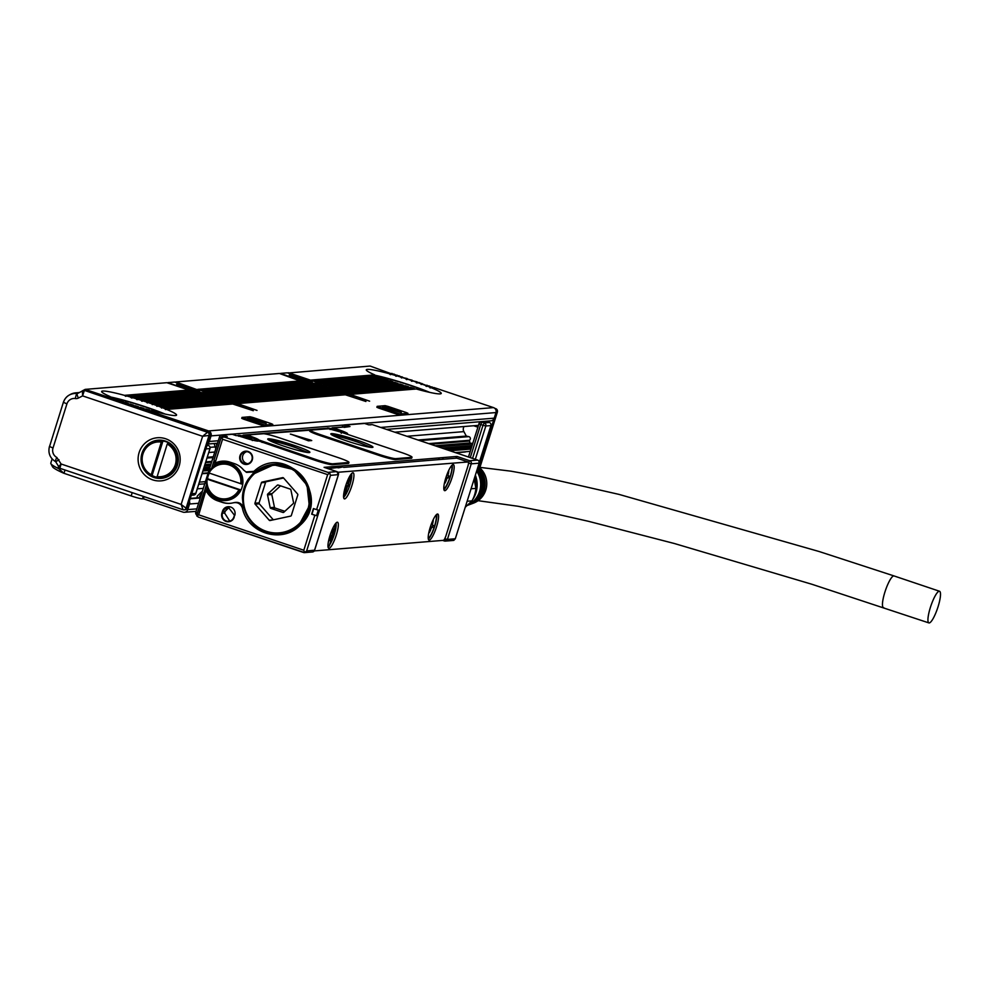 <?xml version="1.0" encoding="UTF-8"?>
<svg xmlns="http://www.w3.org/2000/svg" width="989" height="989" viewBox="0 0 989 989"><rect width="100%" height="100%" fill="white"/><g stroke="black" fill="none" stroke-linecap="round" stroke-linejoin="round"><path stroke-width="1.48" d="M467.129 501.262L471.976 500.867L465.238 507.258M474.151 478.973L475.907 488.393L471.061 488.789M471.976 500.867A30.943 30.115 -94.7 0 0 475.907 488.393M475.66 486.848A24.564 23.897 -94.7 0 0 475.313 480.258A24.564 23.897 -94.7 0 0 474.633 477.452M472.594 499.742A26.035 25.331 -94.7 0 0 476.723 479.986A26.035 25.331 -94.7 0 0 475.363 475.153M466.919 505.7A26.035 25.331 -94.7 0 0 471.036 501.794M467.204 505.478L468.143 505.132A22.475 21.869 -94.7 0 0 477.18 469.392M468.662 504.934A22.166 21.573 -94.7 0 0 477.39 468.724M469.169 504.749L470.393 504.291A21.795 21.214 -94.7 0 0 477.625 467.982M470.912 504.093A21.486 20.917 -94.7 0 0 477.798 467.426M471.419 503.908L473.471 503.141A20.88 20.312 -94.7 0 0 478.095 466.462M467.352 505.367A23.143 22.524 -94.7 0 0 480.271 479.999A23.143 22.524 -94.7 0 0 476.636 471.085M467.216 505.478A22.846 22.228 -94.7 0 0 481.111 479.962A22.846 22.228 -94.7 0 0 476.896 470.282M455.892 458.204L456.967 456.448L324.169 467.352M338.028 467.846L339.066 467.29M438.263 459.65L438.968 459.588M939.229 591.224A16.702 3.548 -71.4 0 1 939.55 591.261A16.702 3.548 -71.4 0 1 937.819 607.493A16.702 3.548 -71.4 0 1 929.215 622.946A16.702 3.548 -71.4 0 1 928.894 622.909A16.702 3.548 -71.4 0 1 930.624 606.677A16.702 3.548 -71.4 0 1 939.229 591.224M304.352 552.641L312.45 551.986A2.46 2.386 -94.7 0 0 314.527 550.304L338.362 474.708L336.866 471.617L324.132 467.327M248.165 437.67L248.894 436.73A13.265 1.174 -162.5 0 1 250.526 437.286L247.707 435.877M348.956 462.345L348.66 463.272A14.736 1.31 -162.5 0 1 348.252 463.445L332.477 464.731A14.736 1.31 -162.5 0 1 315.454 460.417L315.751 459.477A14.736 1.31 17.5 0 0 332.774 463.804L348.548 462.506A14.736 1.31 17.5 0 0 348.956 462.345A14.736 1.31 17.5 0 0 338.275 457.635L280.048 438.028A14.736 1.31 17.5 0 0 263.025 433.714L248.004 434.937L250.823 436.359A13.265 1.174 17.5 0 1 258.797 439.957L315.751 459.477M250.823 436.359L250.526 437.286A13.265 1.174 -162.5 0 1 258.5 440.896L315.454 460.417M291.162 434.233L308.444 440.822L311.733 440.55L310.719 440.13L290.358 434.097M412.017 457.178L411.721 458.117A14.736 1.31 -162.5 0 1 411.313 458.278L395.551 459.564A14.736 1.31 -162.5 0 1 378.527 455.249L378.824 454.31A14.736 1.31 17.5 0 0 395.847 458.636L411.609 457.338A14.736 1.31 17.5 0 0 412.017 457.178A14.736 1.31 17.5 0 0 401.349 452.468L343.121 432.861A14.736 1.31 17.5 0 0 326.086 428.546L310.323 429.832A14.736 1.31 17.5 0 0 309.916 430.005A14.736 1.31 17.5 0 0 320.597 434.703L378.824 454.31M309.916 430.005L309.619 430.932A14.736 1.31 -162.5 0 0 320.3 435.642L378.527 455.249M468.502 462.827L469.713 460.726L456.967 456.448M442.664 540.414L444.358 540.983A2.46 2.46 0 0 0 445.347 541.094L444.358 540.983L444.407 539.326M282.31 533.059A34.875 33.935 -94.7 0 0 283.892 533.17M278.243 464.224A34.875 33.935 -94.7 0 0 276.71 464.595M342.553 467.018L338.733 467.797M456.93 458.191A4.908 1.038 108.6 0 0 456.844 458.142A4.908 1.038 108.6 0 0 456.757 458.13L343.665 467.389M221.388 437.447L227.235 436.594L223.848 436.878L329.696 472.977L330.474 475.363L306.639 550.947L304.587 552.604L303.808 550.23L314.836 515.232L311.646 514.156L313.414 508.556L316.604 509.632L327.631 474.633L329.696 472.977M223.848 436.878L221.635 437.051L220.844 438.436L221.635 437.051L223.848 436.878M220.93 437.966L214.044 459.798L215.256 462.419L222.55 439.252L221.635 437.051M477.835 460.157L372.358 424.64L477.588 460.083L478.911 460.763L477.588 460.083L469.713 460.726A2.46 2.386 -94.7 0 1 471.246 463.829L468.502 463.136M453.803 540.39L452.294 540.34L453.803 540.39L455.299 538.77L479.133 463.186L478.911 460.763M371.79 424.565L368.699 424.825L371.085 424.813M368.378 424.726L364.681 423.477M344.345 426.815L345.445 425.01A2.46 2.386 -94.7 0 0 342.429 426.58L342.243 426.988M344.147 427.396L349.995 426.543L345.445 425.01L364.582 423.44A2.46 2.386 -94.7 0 0 363.655 423.329L344.506 424.899A2.46 2.46 0 0 0 342.367 426.605L342.911 426.939M330.042 429.51L332.23 427.804L349.995 426.543L333.318 427.916L330.091 429.498M332.292 427.804L333.318 427.916L331.772 428.732M328.385 428.781L327.161 428.385M241.118 436.779L244.345 435.197L243.257 435.086L241.069 436.792M242.8 436.013L244.345 435.197L328.311 428.769M238.238 435.667L242.812 437.225A13.265 1.174 -162.5 0 0 246.718 438.473A13.265 1.174 -162.5 0 0 258.5 440.896L258.797 439.957M242.812 437.225L237.323 435.58M236.05 435.556L232.341 434.307M221.474 437.15L222.686 435.061L232.254 434.282A2.46 2.386 -94.7 0 0 231.315 434.171L221.746 434.95A2.46 2.386 -94.7 0 0 219.669 436.631L221.239 437.398M222.698 436.779L227.235 436.594L222.686 435.061A2.46 2.386 -94.7 0 0 221.746 434.95A2.46 2.46 0 0 0 219.607 436.656L195.773 512.253L219.645 436.718M311.72 440.55L291.149 434.27M444.407 540.983L447.411 539.413L471.246 463.829L479.133 463.186M303.808 550.23L198.727 514.836L196.762 515.937L203.672 492.72L197.009 514.033M304.587 552.604L198.295 517.049L303.784 552.579M198.554 517.123L196.762 515.937M195.81 512.314A2.46 2.386 -94.7 0 0 196.687 514.948A2.46 2.46 0 0 1 195.773 512.253L197.293 512.945M300.1 524.479A34.875 33.935 -94.7 0 0 287.206 465.93A34.875 33.935 -94.7 0 0 273.916 464.298A34.875 33.935 -94.7 0 0 253.431 473.632A34.875 33.935 -94.7 0 0 266.313 532.181A34.875 33.935 -94.7 0 0 279.603 533.813A34.875 33.935 -94.7 0 0 300.1 524.479M338.263 467.463L328.101 468.662M314.279 550.922L443.406 540.353A4.908 1.038 -71.4 0 0 446.002 535.593L467.785 466.536A4.908 1.038 -71.4 0 0 468.217 461.974A4.908 1.038 -71.4 0 0 468.131 461.962L337.879 472.272M215.256 462.419A2.46 2.386 -94.7 0 0 216.826 462.382A20.386 19.842 -94.7 0 1 229.93 462.123L234.48 463.656A20.386 19.842 -94.7 0 1 243.578 469.998L246.595 472.371L254.803 471.889A35.147 34.195 -94.7 0 0 253.073 473.447L248.301 479.183A35.147 34.195 -94.7 0 0 242.404 497.912L243.492 507.765L242.367 508C247.695 533.677 282.397 544.049 300.137 525.246C333.244 496.33 286.093 441.292 253.926 471.357L245.804 471.901M242.367 508C240.686 503.722 237.644 501.979 233.231 502.808L234.245 502.61M205.353 491.558L206.478 491.632A2.46 2.386 85.3 0 1 207.739 492.621L207.282 492.658A20.386 19.842 -94.7 0 0 217.728 500.854L222.278 502.387A20.386 19.842 -94.7 0 0 233.231 502.808M207.282 492.658A2.46 2.386 -94.7 0 0 206.021 491.669L203.573 493.19M229.732 521.092L224.627 513.068L221.919 513.106L222.5 511.239A6.626 6.453 -94.7 0 1 231.599 507.431A6.626 6.453 -94.7 0 1 234.789 515.368L233.849 517.074L234.442 515.207L228.249 507.172L223.959 509.607A6.144 5.971 -94.7 0 0 223.069 511.375L222.476 513.242A6.144 5.971 -94.7 0 0 233.157 518.557A6.144 5.971 -94.7 0 0 233.849 517.074M221.919 513.106A6.626 6.453 -94.7 0 0 233.441 518.842A6.626 6.453 -94.7 0 0 234.195 517.235M249.698 452.257A6.626 6.453 -94.7 0 0 240.006 455.706A6.626 6.453 -94.7 0 0 251.972 460.676A6.626 6.453 -94.7 0 0 249.698 452.257M311.646 514.156L316.542 515.665L318.31 510.064L316.604 509.632M316.542 515.665L314.836 515.232M293.869 445.273A22.104 1.966 17.5 0 0 267.722 439.042A22.104 1.966 17.5 0 0 283.732 446.101A22.104 1.966 17.5 0 0 309.878 452.332A22.104 1.966 17.5 0 0 293.869 445.273M207.245 487.478L206.466 489.963M214.749 463.668L213.921 466.301M356.942 440.117A22.104 1.966 17.5 0 0 330.796 433.874A22.104 1.966 17.5 0 0 346.805 440.946A22.104 1.966 17.5 0 0 372.952 447.176A22.104 1.966 17.5 0 0 356.942 440.117M205.588 491.521L198.727 514.836M254.803 471.889L253.926 471.357M443.851 489.209A13.747 2.918 108.6 0 0 444.593 490.655A13.747 2.918 108.6 0 0 450.799 481.173A13.747 2.918 108.6 0 0 454.112 466.029A13.747 2.918 108.6 0 0 453.37 464.583A13.747 2.918 108.6 0 0 447.164 474.065A13.747 2.918 108.6 0 0 443.851 489.209M343.616 497.418A13.747 2.918 108.6 0 0 344.357 498.864A13.747 2.918 108.6 0 0 350.563 489.382A13.747 2.918 108.6 0 0 353.877 474.238A13.747 2.918 108.6 0 0 353.135 472.791A13.747 2.918 108.6 0 0 346.929 482.273A13.747 2.918 108.6 0 0 343.616 497.418M435.494 515.739A13.747 2.918 108.6 0 0 429.461 529.98A13.747 2.918 108.6 0 0 428.991 540.118A13.747 2.918 108.6 0 0 431.278 538.424A13.747 2.918 108.6 0 0 437.311 524.17A13.747 2.918 108.6 0 0 437.781 514.045A13.747 2.918 108.6 0 0 435.494 515.739M335.259 523.947A13.747 2.918 108.6 0 0 329.226 538.189A13.747 2.918 108.6 0 0 328.768 548.314A13.747 2.918 108.6 0 0 331.055 546.62A13.747 2.918 108.6 0 0 337.076 532.379A13.747 2.918 108.6 0 0 337.546 522.254A13.747 2.918 108.6 0 0 335.259 523.947M216.406 462.506A2.46 2.386 -94.7 0 0 217.283 462.345L216.826 462.382M311.992 514.132L313.711 508.655M222.389 461.158A20.386 19.842 -94.7 0 0 217.283 462.345M234.183 502.635C238.609 501.683 241.712 503.389 243.492 507.765M207.739 492.621A20.386 19.842 -94.7 0 0 218.173 500.817L222.723 502.35A20.386 19.842 -94.7 0 0 230.264 503.314M244.419 463.606A6.144 5.971 -94.7 0 0 249.549 452.665A6.144 5.971 -94.7 0 0 240.327 457.042A6.144 5.971 -94.7 0 0 244.419 463.606M216.566 443.307A4.908 4.784 -94.7 0 0 216.764 445.668M214.143 443.505L215.775 448.783M308.135 452.554L293.424 446.669A22.104 1.966 17.5 0 0 269.033 440.229M208.234 489.827A2.46 2.386 -94.7 0 0 208.049 489.839L206.961 490.111A2.46 2.386 85.3 0 1 208.271 491.199A19.162 18.643 -94.7 0 0 242.8 483.72A19.162 18.643 -94.7 0 0 216.9 463.829A2.46 2.386 85.3 0 1 215.219 463.903L215.664 462.518M220.596 499.494A19.162 18.643 -94.7 0 0 226.852 500.434M223.737 462.308A19.162 18.643 -94.7 0 0 218.928 463.668A2.46 2.386 -94.7 0 1 218.186 463.853L216.158 464.014M214.242 460.763L215.219 463.903M204.513 491.632L206.961 490.111L206.478 491.632M371.209 447.387L356.497 441.514A22.104 1.966 17.5 0 0 332.094 435.061M196.786 497.875L197.404 495.922L202.448 491.076M199.37 497.665L199.679 496.688A4.908 4.784 85.3 0 1 201.459 494.203M452.22 465.003A13.747 2.918 -71.4 0 1 452.282 465.423A13.747 2.918 -71.4 0 1 449.76 478.416A13.747 2.918 -71.4 0 1 443.925 489.617M351.985 473.212L343.69 497.826M428.336 539.079A13.747 2.918 108.6 0 0 429.461 537.806A13.747 2.918 108.6 0 0 434.876 525.728A13.747 2.918 108.6 0 0 436.619 514.465M328.101 547.288L329.226 546.015L336.384 522.674M224.627 513.068L225.208 511.202L222.5 511.239M229.337 507.184L225.208 511.202M246.842 451.664A6.144 5.971 -94.7 0 0 247.831 463.705M306.578 452.356A19.644 1.743 17.5 0 0 292.868 446.719A19.644 1.743 17.5 0 0 270.417 440.958M369.651 447.189A19.644 1.743 17.5 0 0 355.929 441.551A19.644 1.743 17.5 0 0 333.478 435.79M209.445 472.68L208.234 475.622A18.42 17.926 -94.7 0 0 207.542 478.75L206.417 478.837A18.42 17.926 -94.7 0 0 225.665 499.816L227.47 499.668A18.42 17.926 -94.7 0 0 234.22 497.702M231.451 463.804A18.42 17.926 -94.7 0 0 224.466 462.951L222.661 463.099A18.42 17.926 -94.7 0 0 208.32 472.767L241.922 484.091A18.42 17.926 -94.7 0 0 222.661 463.099M443.826 488.962A12.77 2.707 108.6 0 0 451.565 470.974A12.77 2.707 108.6 0 0 451.738 465.473M343.591 497.17A12.77 2.707 108.6 0 0 351.33 479.183A12.77 2.707 108.6 0 0 351.503 473.682M428.237 538.424A12.77 2.707 108.6 0 0 435.976 520.437A12.77 2.707 108.6 0 0 436.137 514.935M328.002 546.62A12.77 2.707 108.6 0 0 335.741 528.645A12.77 2.707 108.6 0 0 335.914 523.132M242.775 484.017L241.922 484.091M240.97 490.074L240.018 490.148A18.42 17.926 -94.7 0 1 225.665 499.816M448.017 473.583L448.19 476.006L448.919 475.956L445.952 480.122M445.779 478.033L445.025 483.089L446.36 480.258M448.413 473.719L448.845 470.962L446.398 476.154M347.782 481.791L347.967 484.214L348.684 484.165L348.103 486.032L345.73 488.331M345.89 486.217L344.79 491.298L346.125 488.467M348.177 481.927L348.61 479.171L346.162 484.363M432.428 523.045L432.601 525.456L433.33 525.406L430.363 529.585M430.536 527.471L429.424 532.552L430.759 529.708M432.823 523.181L433.256 520.412L430.796 525.616M332.193 531.254L332.366 533.664L333.095 533.615L330.128 537.781M329.992 535.568L329.201 540.76L330.524 537.917M332.588 531.39L333.021 528.621L330.573 533.825M333.244 429.894L336.928 430.92M339.808 431.785L336.952 430.833M244.332 437.163L240.933 435.741L246.038 437.039L247.93 438.288M244.295 437.175L247.979 438.115M240.995 490.012L207.542 478.75M209.025 473.101A17.431 16.974 85.3 0 1 240.772 483.794M238.868 489.864A17.431 16.974 85.3 0 1 207.109 479.171L240.018 490.148M207.109 479.171L206.417 478.837M448.326 477.823L446.088 477.069M348.103 486.032L345.853 485.278M432.737 527.273L430.499 526.519M332.502 535.482L330.264 534.728M246.038 437.039L245.791 437.818M280.604 533.232A34.38 33.465 -94.7 0 0 280.752 533.219A34.38 33.465 -94.7 0 0 293.461 529.486M288.293 466.314A34.38 33.465 -94.7 0 0 275.14 464.694A34.38 33.465 -94.7 0 0 274.991 464.706M297.355 526.865A34.38 33.465 85.3 0 1 280.468 533.244A34.38 33.465 85.3 0 1 280.023 533.281M274.41 464.756L292.571 468.267M273.817 464.793A34.38 33.465 85.3 0 1 273.953 464.781A34.38 33.465 85.3 0 1 307.307 485.142A34.38 33.465 85.3 0 1 299.766 524.121A34.38 33.465 85.3 0 1 279.566 533.318A34.38 33.465 85.3 0 1 279.43 533.331M299.494 524.145A34.38 33.465 85.3 0 1 279.281 533.343A34.38 33.465 85.3 0 1 245.94 512.982A34.38 33.465 85.3 0 1 253.468 474.003L273.681 464.805L293.486 469.54L307.023 485.166L309.31 505.923L299.494 524.145M299.049 523.799A33.886 32.983 85.3 0 1 252.418 522.266A33.886 32.983 85.3 0 1 253.691 474.374A33.886 32.983 85.3 0 1 300.322 475.894A33.886 32.983 85.3 0 1 299.049 523.799M262.11 482.063A0.977 0.952 85.3 0 0 261.405 482.719L254.939 503.191A0.977 0.952 85.3 0 0 255.15 504.155L269.206 520.214A0.977 0.952 85.3 0 0 270.108 520.523L290.63 516.11A0.977 0.952 85.3 0 0 291.335 515.454L297.788 494.982A0.977 0.952 85.3 0 0 297.59 494.018L283.534 477.959A0.977 0.952 85.3 0 0 282.619 477.65L262.11 482.063L266.276 481.73A0.977 0.952 85.3 0 0 265.571 482.385L259.106 502.857A0.977 0.952 85.3 0 0 259.316 503.821L273.335 519.831M283.571 478.008L266.276 481.73M293.251 503.549A0.977 0.952 -94.7 0 0 293.548 502.61L290.89 489.852A0.977 0.952 -94.7 0 0 290.259 489.11L278.169 485.043A0.977 0.952 -94.7 0 0 277.241 485.253L267.809 493.944A0.977 0.952 -94.7 0 0 267.525 494.883L270.17 507.641A0.977 0.952 -94.7 0 0 270.813 508.371L282.903 512.438A0.977 0.952 -94.7 0 0 283.831 512.24L293.251 503.549M270.813 508.371L275.09 508.025L284.844 511.313M275.09 508.025A0.977 0.952 85.3 0 1 274.46 507.295L271.802 494.525A0.977 0.952 85.3 0 1 272.099 493.598L280.505 485.834M208.568 430.932L493.499 407.604L433.911 387.54L431.303 387.75A39.3 3.499 -162.5 0 1 441.242 393.437A39.3 3.499 -162.5 0 1 416.258 388.986L350.18 394.388L369.626 401.175L349.055 394.487L346.459 394.698L365.918 401.485L345.334 394.784L237.558 403.611L257.016 410.398L236.433 403.71L233.837 403.92L253.295 410.707L232.712 404.007L166.647 409.421A39.3 3.499 -162.5 0 1 176.574 415.108A39.3 3.499 -162.5 0 1 151.589 410.645L148.98 410.868L208.568 430.932A3.931 3.82 85.3 0 1 211.04 435.889L209.272 441.49L218.322 440.748M407.592 414.168L407.925 413.291L406.145 412.512L387.948 406.38L385.117 405.663L377.168 406.343L399.976 413.971L407.864 413.328M377.205 406.405L376.871 407.27L378.651 408.061L396.849 414.181L399.68 414.898L407.567 414.255M272.445 425.233L272.779 424.368L270.998 423.576L252.813 417.445L249.97 416.728L242.021 417.407L264.829 425.035L272.717 424.392M242.058 417.469L241.724 418.335L243.504 419.126L261.702 425.245L264.533 425.962L272.42 425.319M493.499 407.604A3.931 3.82 85.3 0 1 495.971 412.561L494.203 418.162A3.931 3.82 85.3 0 1 490.878 420.844L386.489 429.399M392.423 374.176L370.121 366.054L287.923 373.026M397.43 375.857L393.882 374.052L391.273 374.262A39.3 3.499 -162.5 0 1 394.92 375.301L396.107 376.302L396.96 375.894A39.3 3.499 -162.5 0 1 400.458 376.945L401.596 377.959L402.412 377.551A39.3 3.499 -162.5 0 1 405.787 378.602L406.207 379.405L407.678 379.207A39.3 3.499 -162.5 0 1 410.942 380.271L411.993 381.297L412.772 380.889A39.3 3.499 -162.5 0 1 415.924 381.964L416.307 382.768L417.482 382.669L417.086 381.865L412.772 380.889M402.436 377.538L398.888 375.733L396.96 375.894M406.887 379.615L406.207 379.405L407.468 379.294L407.072 378.503L402.412 377.551M411.993 381.297L411.35 381.074L412.475 380.988L412.079 380.184L407.678 379.207M427.458 385.97L418.903 382.483L416.925 382.978M432.453 387.651L428.905 385.846L426.271 386.402L425.357 385.376A39.3 3.499 -162.5 0 0 422.427 384.288L421.091 384.461L420.733 383.658A39.3 3.499 -162.5 0 0 417.692 382.582M479.999 421.747L479.69 422.6M431.303 387.75L430.067 387.923L429.758 387.107A39.3 3.499 -162.5 0 0 426.976 386.007M414.638 389.184L414.156 388.393A39.3 3.499 -162.5 0 1 410.571 387.354L345.173 392.707L348.721 394.512M409.013 387.552L408.556 386.748A39.3 3.499 -162.5 0 1 405.107 385.698L340.167 391.026L343.715 392.831M403.599 385.895L403.166 385.104A39.3 3.499 -162.5 0 1 399.84 384.041L335.172 389.332L338.72 391.137M398.382 384.227L397.974 383.435A39.3 3.499 -162.5 0 1 394.747 382.36L330.165 387.651L333.713 389.456M379.269 377.415L378.948 376.611A39.3 3.499 -162.5 0 1 376.228 375.499A39.3 3.499 -162.5 0 1 411.3 385.549A39.3 3.499 -162.5 0 1 429.782 392.398M328.707 387.775L324.615 386.254M323.7 386.081L319.608 384.573M318.705 384.4L316.381 383.485M317.568 384.486L317.209 383.757L311.275 382.99M316.443 384.585L322.216 385.45L315.887 384.869M322.575 386.18L322.216 385.45M321.45 386.266L327.223 387.132L320.893 386.551M327.582 387.861L327.223 387.132M326.444 387.96L332.217 388.813L325.9 388.244M332.588 389.542L332.217 388.813M331.451 389.641L337.224 390.494L330.907 389.926M337.595 391.236L337.224 390.494M336.458 391.323L342.231 392.188L335.901 391.607M342.59 392.917L342.231 392.188M341.465 393.004L347.238 393.869L340.908 393.301M347.596 394.599L347.238 393.869M311.436 382.904L317.209 383.757M340.006 393.127L339.635 392.398M334.999 391.446L334.641 390.717M329.992 389.765L329.634 389.023M324.985 388.071L324.627 387.342M319.991 386.39L319.62 385.661M314.984 384.709L314.626 383.967M345.013 394.809L344.642 394.079M207.529 393.498L315.318 384.672L318.495 385.747L210.719 394.574L206.985 393.783M318.866 386.476L318.495 385.747M212.536 395.192L320.312 386.365L323.502 387.428L215.726 396.255L211.992 395.476M323.86 388.17L323.502 387.428M217.543 396.873L325.319 388.047L328.509 389.122L220.732 397.949L216.999 397.158M328.867 389.851L328.509 389.122M222.55 398.555L330.326 389.728L333.503 390.803L225.727 399.63L221.993 398.839M333.874 391.533L333.503 390.803M227.557 400.248L335.333 391.421L338.51 392.485L230.734 401.311L227 400.533M338.881 393.226L338.51 392.485M232.551 401.93L340.327 393.103L343.517 394.178L235.741 403.005L232.007 402.214M343.875 394.908L343.517 394.178M203.895 392.274L204.29 392.25A7.368 0.655 -162.5 0 0 204.488 392.163A7.368 0.655 -162.5 0 0 203.944 391.706L308.902 383.102A7.368 0.655 -162.5 0 0 311.275 383.485L313.488 384.066L203.759 392.707M313.859 384.795L313.488 384.066M231.092 402.041L230.734 401.311M226.098 400.36L225.727 399.63M221.091 398.678L220.732 397.949M216.084 396.997L215.726 396.255M211.077 395.303L210.719 394.574M206.083 393.622L205.712 392.893M236.099 403.735L235.741 403.005M204.958 393.709L204.587 392.979L197.652 392.608M203.821 393.807L209.594 394.673L203.264 394.092M209.952 395.402L209.594 394.673M208.827 395.489L214.601 396.354L208.271 395.773M214.959 397.084L214.601 396.354M213.822 397.182L219.595 398.035L213.278 397.467M219.966 398.765L219.595 398.035M218.829 398.864L224.602 399.717L218.285 399.148M224.973 400.458L224.602 399.717M223.835 400.545L229.609 401.41L223.279 400.829M229.967 402.14L229.609 401.41M228.842 402.226L234.616 403.092L228.286 402.523M234.974 403.821L234.616 403.092M198.814 392.126L204.587 392.979M227.383 402.35L227.013 401.621M222.377 400.669L222.018 399.939M217.37 398.975L217.011 398.246M212.375 397.294L212.005 396.564M207.369 395.612L206.998 394.883M202.362 393.931L202.003 393.189M232.39 404.031L232.019 403.302M110.348 397.343L110.063 396.527A39.3 3.499 -162.5 0 1 101.632 391.483A39.3 3.499 -162.5 0 1 124.478 395.353L125.739 396.354L126.617 395.934A39.3 3.499 -162.5 0 1 130.264 396.972L131.45 397.974L196.279 392.324A7.368 0.655 -162.5 0 0 198.653 392.707L200.878 393.288L135.79 398.616L136.939 399.63L202.696 393.894L205.873 394.97L141.13 400.273L141.551 401.077L143.022 400.879A39.3 3.499 -162.5 0 1 146.285 401.942L147.336 402.968L148.115 402.56A39.3 3.499 -162.5 0 1 151.268 403.636L152.875 404.34M206.244 395.699L205.873 394.97M143.022 400.879L207.69 395.588L210.88 396.651L146.285 401.942M211.238 397.393L210.88 396.651M148.115 402.56L212.697 397.269L215.886 398.344L151.268 403.636M216.245 399.074L215.886 398.344M153.035 404.254L217.704 398.95L220.893 400.026L156.064 405.329A39.3 3.499 -162.5 0 0 153.035 404.254L152.269 404.649M221.252 400.755L220.893 400.026M157.77 405.96L222.71 400.644L225.888 401.707L160.688 407.048A39.3 3.499 -162.5 0 0 157.77 405.96L157.028 406.355L156.064 405.329M226.258 402.449L225.888 401.707M162.32 407.678L227.717 402.325L230.894 403.401L165.101 408.778A39.3 3.499 -162.5 0 0 162.32 407.678L161.603 408.074L160.688 407.048M231.265 404.13L230.894 403.401M201.237 394.018L200.878 393.288M166.647 409.421L165.41 409.594L165.101 408.778M149.982 410.855L149.5 410.064A39.3 3.499 -162.5 0 1 145.902 409.026L143.974 409.174L148.029 411.325L148.98 410.868M144.357 409.223L143.9 408.42A39.3 3.499 -162.5 0 1 140.45 407.369L138.979 407.493L143.022 409.631L143.974 409.174M138.942 407.567L138.509 406.776A39.3 3.499 -162.5 0 1 135.184 405.713L133.972 405.811L138.015 407.95L138.979 407.493M134.38 406.12L133.317 405.107A39.3 3.499 -162.5 0 1 130.091 404.031L128.966 404.13L133.008 406.269L133.972 405.811M111.609 397.195A39.3 3.499 -162.5 0 1 146.644 407.221A39.3 3.499 -162.5 0 1 165.114 414.057M207.529 443.69A3.931 3.82 -94.7 0 0 209.272 441.49M127.544 404.316L128.681 404.217L127.148 403.512L128.014 404.588L128.966 404.13M127.148 403.512L123.007 402.894L123.798 402.523L123.427 401.719A39.3 3.499 -162.5 0 1 120.435 400.632L118.964 400.755L122.537 402.634M119.1 400.817L118.754 400.013L117.135 400.137L118 401.213L118.964 400.755M117.135 400.137L113.784 399.16M114.6 399.086L114.279 398.283L112.14 398.456L112.536 399.259M112.14 398.456L108.79 397.467M110.063 396.527L107.133 396.774L107.529 397.578M107.133 396.774L85.19 389.382L82.248 390.915A1.471 1.434 -94.7 0 0 81.827 391.236M310.781 380.864L310.41 380.122L374.72 374.856A39.3 3.499 -162.5 0 1 366.289 369.812A39.3 3.499 -162.5 0 1 389.134 373.681L390.395 374.683L391.273 374.262M392.064 373.446L389.134 373.681M310.41 380.122L288.467 372.742M391.088 374.361L390.395 374.683M397.071 375.128L394.92 375.301M396.774 375.981L396.107 376.302M402.066 376.809L400.458 376.945M402.239 377.637L401.596 377.959M407.072 378.503L405.787 378.602M412.079 380.184L410.942 380.271M417.086 381.865L415.924 381.964M422.08 383.547L420.733 383.658M427.087 385.24L425.357 385.376M432.094 386.922L429.758 387.107M478.429 425.357L394.821 432.205M214.687 446.954L210.039 447.337M473.682 425.752L477.86 427.149M474.361 425.69L477.934 426.902M414.156 388.393L348.363 393.783M408.556 386.748L343.356 392.089M403.166 385.104L338.349 390.408M397.974 383.435L333.342 388.726M325.158 385.97L389.839 380.666A39.3 3.499 -162.5 0 0 392.942 381.754L393.338 382.545M320.152 384.276L385.092 378.96A39.3 3.499 -162.5 0 0 388.084 380.048L388.454 380.852M316.517 383.052L316.913 383.027A7.368 0.655 -162.5 0 0 317.11 382.941A7.368 0.655 -162.5 0 0 316.554 382.483L380.542 377.242A39.3 3.499 -162.5 0 0 383.411 378.342L383.769 379.146M374.72 374.856L375.004 375.672M374.843 375.214A39.3 3.499 -162.5 0 1 376.191 375.499M428.039 392.003A36.84 3.276 17.5 0 0 410.732 385.599A36.84 3.276 17.5 0 0 377.922 376.203M383.411 378.342L318.334 383.67M388.084 380.048L323.341 385.351M392.942 381.754L328.348 387.033M312.611 382.879L311.337 381.593L312.363 381.494M312.425 381.47L308.729 381.025A10.31 0.915 -162.5 0 1 308.927 381.297A10.31 0.915 -162.5 0 1 306.726 381.185L304.365 381.383L309.569 382.286L310.014 383.089M199.988 392.101L198.715 390.816L199.803 390.68L196.119 390.247A10.31 0.915 -162.5 0 1 196.304 390.519A10.31 0.915 -162.5 0 1 194.104 390.408L191.742 390.606L196.947 391.508L197.676 392.559M137.582 399.296L136.939 399.63M132.303 397.566A39.3 3.499 -162.5 0 1 135.79 398.616M142.849 400.965L142.218 401.287M137.755 399.21A39.3 3.499 -162.5 0 1 141.13 400.273M149.5 410.064L147.163 410.25M143.9 408.42L142.156 408.568M138.509 406.776L137.15 406.887M133.317 405.107L132.155 405.193M128.681 404.217L129.312 404.439M128.286 403.413A39.3 3.499 -162.5 0 1 125.17 402.338L123.959 402.436M118.754 400.013A39.3 3.499 -162.5 0 1 115.886 398.913L113.958 399.074M114.279 398.283A39.3 3.499 -162.5 0 1 111.559 397.17L108.951 397.38M126.431 396.02L125.739 396.354M132.118 397.652L131.45 397.974M110.187 396.886A39.3 3.499 -162.5 0 1 111.522 397.17M163.383 413.674A36.84 3.276 17.5 0 0 146.075 407.27A36.84 3.276 17.5 0 0 113.265 397.875M123.427 401.719L122.142 401.831M189.146 390.816L188.775 390.086L124.478 395.353M188.775 390.086L166.832 382.694L85.19 389.382M382.496 406.825L401.262 412.66M247.361 417.89L266.115 423.725M497.343 411.832L496.218 411.894L478.837 467.018M496.218 411.894A2.46 2.386 -94.7 0 0 495.662 409.421M479.269 462.469L490.903 425.579A2.46 2.386 -94.7 0 0 489.357 422.488L487.083 421.722A2.46 2.386 -94.7 0 0 486.155 421.611L481.087 422.019A2.46 2.386 -94.7 0 0 479.344 423.02M316.554 382.483L315.157 381.828A7.368 0.655 -162.5 0 0 312.227 380.74L311.634 381.049M309.656 380.95L287.342 372.828L280.579 373.385L302.894 381.507M304.365 381.383L303.747 381.705M307.171 383.324L306.664 382.533A7.368 0.655 -162.5 0 1 303.227 381.482L199.012 390.272M301.769 381.593L279.454 373.471L175.844 381.964L198.159 390.086M203.944 391.706L202.535 391.051A7.368 0.655 -162.5 0 0 199.605 389.963M197.034 390.173L174.719 382.051L167.957 382.607L190.271 390.729M191.742 390.606L191.124 390.915M194.549 392.546L194.042 391.755A7.368 0.655 -162.5 0 1 190.605 390.704L126.617 395.934M55.718 461.715A4.908 0.964 -62 0 1 55.619 461.69A4.908 0.964 -62 0 1 56.793 457.437L61.12 464.002L181.148 504.427L202.621 436.297L82.594 395.884L82.433 390.952A2.46 2.386 85.3 0 1 83.323 390.692L84.448 390.606A2.46 2.386 85.3 0 1 85.375 390.717L208.63 432.218A2.46 2.386 85.3 0 1 210.163 435.321L187.218 508.099A2.46 2.386 85.3 0 1 185.141 509.78L184.016 509.879A2.46 2.386 85.3 0 1 183.076 509.768L181.148 504.427L186.093 508.198L209.038 435.407L210.163 435.321M69.935 394.673A14.736 14.341 85.3 0 1 78.663 392.893M464.064 426.531A4.908 4.784 -94.7 0 0 463.89 431.624L406.949 436.285M470.084 443.431A3.931 3.82 -94.7 0 1 470.01 442.911L469.404 440.29A1.966 1.916 -94.7 0 0 468.737 436.631L466.301 436.075L463.89 431.624M455.867 452.764L465.003 452.01A1.966 1.916 -94.7 0 0 465.844 451.738M457.759 452.603L457.178 452.875A4.908 4.784 -94.7 0 0 456.807 453.073M378.948 376.611L315.157 381.828M376.228 375.499L312.227 380.74M312.252 382.075L309.569 382.286M199.63 391.298L196.947 391.508M194.042 391.755L130.264 396.972M401.336 412.425L386.872 406.949L382.483 406.8L401.336 412.425M266.189 423.502L251.738 418.013L247.337 417.865L266.189 423.502M308.729 381.025L307.567 380.357A10.31 0.915 -162.5 0 0 296.626 376.5A10.31 0.915 -162.5 0 0 289.245 375.103A10.31 0.915 -162.5 0 0 289.567 375.474A10.31 0.915 -162.5 0 0 304.253 380.629L302.535 380.777M309.285 380.221L307.567 380.357M304.81 381.42L304.253 380.629M306.664 382.533L202.535 391.051M301.398 380.864L197.788 389.345M196.119 390.247L194.944 389.579A10.31 0.915 -162.5 0 0 184.003 385.722A10.31 0.915 -162.5 0 0 176.623 384.313A10.31 0.915 -162.5 0 0 176.944 384.684A10.31 0.915 -162.5 0 0 191.631 389.851L189.913 390M196.663 389.443L194.944 389.579M192.187 390.643L191.631 389.851M52.12 458.933L50.798 463.099A62.876 5.588 17.5 0 0 50.884 463.656L52.491 466.709A60.416 5.365 17.5 0 0 63.791 473.249A9.828 0.878 17.5 0 0 63.976 473.311L131.166 495.946A9.828 0.878 17.5 0 0 142.515 498.815L143.417 498.753L144.073 496.651M77.636 393.424A12.77 12.424 -94.7 0 0 75.411 393.399L74.286 393.498A12.77 12.424 85.3 0 1 77.216 393.61L77.266 393.61A4.908 1.051 -117.5 0 1 77.365 393.585L82.26 391.038M199.395 482.125L205.428 481.631M208.197 472.829L202.164 473.323M204.488 465.98L210.521 465.485M204.748 465.151L210.781 464.669M210.941 464.125L204.921 464.62M470.01 442.911L435.098 445.767M436.372 446.187L472.804 443.208M438.275 446.83L472.544 444.024M470.22 451.38L455.373 452.591M495.959 408.754L495.205 408.754M307.258 381.284A10.31 0.915 17.5 0 0 290.618 376.043M194.635 390.507L177.995 385.265M83.323 390.692A2.46 2.386 85.3 0 1 84.25 390.803L82.594 395.884L78.415 398.06A4.908 1.051 -117.5 0 1 77.266 393.61L82.433 390.952M208.63 432.218L207.505 432.304A2.46 2.386 85.3 0 1 209.038 435.407L202.621 436.297L207.505 432.304L85.375 390.717M58.981 459.7L55.705 461.789L59.736 468.254L183.076 509.768M58.289 466.981L61.12 464.002L59.834 468.267L182.866 509.694M189.393 501.176A3.931 3.82 -94.7 0 1 189.554 504.007L187.786 509.607A3.931 3.82 -94.7 0 1 182.977 512.117L143.393 498.79M204.735 483.819L198.702 484.313M203.301 488.356L197.268 488.85M190.271 498.419L200.396 497.578M152.665 479.863A21.61 21.029 85.3 0 1 139.115 452.591A21.61 21.029 85.3 0 1 180.085 461.381A21.61 21.029 85.3 0 1 152.665 479.863M50.884 463.656A62.876 5.588 17.5 0 0 58.858 468.724L63.791 473.249M306.961 381.235A9.828 0.878 17.5 0 0 290.89 376.166M194.339 390.457A9.828 0.878 17.5 0 0 178.267 385.389M153.963 477.489A19.162 18.643 -94.7 0 0 178.267 461.097A19.162 18.643 -94.7 0 0 158.141 440.192A19.162 18.643 -94.7 0 0 153.963 477.489M293.782 377.353L298.591 379.01M300.372 379.553L298.666 378.762M181.16 386.575L185.969 388.232M187.749 388.776L186.043 387.985M162.27 478.268A19.162 18.643 85.3 0 1 152.071 475.462M153.579 441.86A19.162 18.643 85.3 0 1 159.155 440.142M167.982 442.17A18.42 17.926 -94.7 0 0 159.662 440.81L157.857 440.958A18.42 17.926 -94.7 0 0 150.971 475.548L152.096 475.462A18.42 17.926 -94.7 0 0 156.905 477.254M152.096 475.462L162.962 440.995A18.42 17.926 -94.7 0 1 168.872 442.985L167.228 444.049L156.88 477.539A18.42 17.926 -94.7 0 0 160.861 477.675L162.666 477.526A18.42 17.926 -94.7 0 0 170.664 474.831M160.861 477.675A18.42 17.926 -94.7 0 0 167.747 443.084M162.962 440.995L161.837 441.082A18.42 17.926 -94.7 0 0 157.857 440.958M167.228 444.049A17.431 16.974 85.3 0 1 156.954 476.611M151.045 474.621A17.431 16.974 85.3 0 1 161.318 442.058L150.971 475.548M161.318 442.058L161.837 441.082M883.733 607.629A16.702 3.548 -71.4 0 1 883.4 607.592A16.702 3.548 -71.4 0 1 884.908 592.077A16.702 3.548 -71.4 0 1 893.735 575.907A16.702 3.548 -71.4 0 1 894.056 575.944L819.09 551.503L618.941 494.376L539.425 476.315L510.942 471.172L479.171 467.278M328.929 472.26L336.816 471.617L324.083 467.327M337.138 430.388L337.867 429.436L333.318 427.916M337.867 429.436A13.265 1.174 -162.5 0 1 345.631 433.714M248.894 436.73L244.345 435.197M444.321 540.958L442.689 540.402M444.729 538.745L447.411 539.413L455.299 538.77M330.474 475.363L338.386 474.621M306.639 550.947L314.551 550.205M222.55 439.252L327.631 474.633M242.911 437.249L256.967 441.045M348.252 463.445L348.548 462.506M332.477 464.731L332.774 463.804M262.06 442.429L262.357 441.502M411.313 458.278L411.609 457.338M395.551 459.564L395.847 458.636M320.3 435.642L320.597 434.703M468.131 461.962L456.757 458.13M443.888 459.18L442.751 458.797M214.279 459.279L220.844 438.436M204.216 491.904L206.516 484.598M211.695 468.18L213.97 460.973M216.9 463.829L218.928 463.668M208.271 491.199L208.963 491.137M200.705 496.602L199.679 496.688M340.649 432.057L330.239 429.164M251.49 439.104L239.931 435.79L251.49 439.104M447.658 477.872L446.002 477.316M347.423 486.081L345.767 485.525M432.057 527.335L430.413 526.778M331.822 535.543L330.178 534.987M245.309 437.101L245.099 437.756M269.206 520.214L272.964 519.905M255.15 504.155L259.316 503.821M254.939 503.191L259.106 502.857M261.405 482.719L265.571 482.385M282.903 512.438L283.633 512.389M270.17 507.641L274.46 507.295M267.525 494.883L271.802 494.525M267.809 493.944L272.099 493.598M277.241 485.253L278.465 485.142M211.04 435.889L221.202 435.061M231.871 434.183L343.962 425.01M364.199 423.354L495.971 412.561M378.651 408.061L378.948 407.122M396.849 414.181L397.133 413.254M399.68 414.898L399.976 413.971M243.504 419.126L243.801 418.186M261.702 425.245L261.998 424.318M264.533 425.962L264.829 425.035M380.716 427.446L494.203 418.162M349.228 394.537L350.019 394.475M344.221 392.856L345.013 392.794M339.215 391.174L340.006 391.112M334.208 389.481L334.999 389.419M319.2 384.437L319.991 384.362M324.207 386.118L324.998 386.056M329.213 387.799L330.005 387.737M345.507 394.846L346.298 394.784M340.5 393.165L341.292 393.09M335.506 391.471L336.285 391.409M330.499 389.79L331.29 389.728M325.492 388.108L326.283 388.047M320.485 386.415L321.277 386.353M315.491 384.733L316.27 384.672M307.69 381.878L307.258 383.238M206.577 393.647L207.369 393.585M236.606 403.759L237.397 403.697M231.599 402.078L232.39 402.016M226.592 400.397L227.383 400.322M221.598 398.703L222.377 398.641M216.591 397.022L217.382 396.96M211.584 395.34L212.375 395.279M197.392 392.312L198.653 392.213M232.885 404.068L233.676 404.007M227.878 402.387L228.669 402.313M222.884 400.693L223.675 400.632M217.877 399.012L218.668 398.95M212.87 397.331L213.661 397.257M207.863 395.637L208.654 395.575M202.869 393.956L203.66 393.894M195.068 391.1L194.635 392.46M147.559 411.053L148.82 410.954M142.552 409.372L143.813 409.261M137.558 407.678L138.806 407.579M132.551 405.997L133.725 405.898M117.543 400.941L118.791 400.842M311.251 380.889L312.067 380.827M214.761 452.022L208.728 452.517M468.502 457.017L478.985 423.787M494.821 408.37L495.81 408.704A2.46 2.386 -94.7 0 1 497.343 411.807L479.838 467.327M392.262 373.83L393.103 374.114L392.25 373.805M397.257 375.511L398.11 375.808L397.244 375.486M402.263 377.205L403.116 377.489L402.251 377.18M407.27 378.886L408.123 379.17L407.258 378.861M412.277 380.567L413.118 380.864M417.271 382.261L418.124 382.545M422.278 383.942L423.131 384.227M427.285 385.623L428.138 385.908M432.292 387.317L433.133 387.601M470.282 457.61L480.716 424.516L482.991 425.282L484.289 422.896L482.014 422.13A2.46 2.386 -94.7 0 0 481.087 422.019A2.46 2.46 0 0 0 478.936 423.725L480.716 424.516L482.014 422.13L487.083 421.722M472.557 458.377L482.991 425.282L485.834 425.999A2.46 2.386 85.3 0 0 484.289 422.896L489.357 422.488M475.326 459.316L485.834 425.999L490.903 425.579M303.4 381.531L304.192 381.47M198.641 390.111L199.444 390.049M190.778 390.754L191.569 390.692M182.977 509.755L184.016 509.879A2.46 2.386 85.3 0 0 186.093 508.198L187.218 508.099M131.166 495.946L132.205 492.658M142.515 498.815L143.281 496.391M191.26 495.266L193.708 495.069A2.46 2.386 -94.7 0 0 195.785 493.387L191.755 493.721M195.81 493.301L209.977 448.561A2.46 2.46 0 0 0 208.419 445.495L208.37 445.495A2.46 2.386 85.3 0 1 209.903 448.598L205.873 448.919M206.924 445.619L208.469 445.532M202.028 473.768L208.061 473.274M456.411 452.937L457.178 452.875M208.939 470.504L202.906 470.999M209.396 469.058L203.363 469.552M203.808 468.118L209.841 467.624L203.808 468.118M203.981 467.574L210.014 467.08M211.572 462.147L205.539 462.642M211.782 461.48L205.749 461.974M211.807 461.381L205.774 461.875M469.404 440.29L428.732 443.616M468.737 436.631L419.843 440.624M213.018 457.561L206.985 458.055M213.167 457.079L207.134 457.573M466.66 436.322L418.706 440.241M466.301 436.075L418.038 440.018M213.253 456.794L207.233 457.289M469.206 440.402L428.966 443.702M469.021 441.069L430.524 444.222M441.996 448.091L472.037 445.631M443.257 448.512L471.864 446.175L443.27 448.512M471.407 447.597L446.595 449.636M470.962 449.043L449.946 450.761M479.01 423.7L468.452 456.992M77.266 393.622L77.216 393.61A4.908 1.1 99.2 0 0 75.362 398.555A5.155 5.019 85.3 0 0 78.415 398.06M65.014 470.022L63.976 473.311M63.506 402.239A12.77 12.424 85.3 0 1 74.286 393.498C68.896 394.203 65.249 397.133 63.37 402.3L63.506 402.239M190.148 498.802L200.273 497.974M189.554 504.007L198.604 503.277M187.786 509.607L196.836 508.865M56.793 457.437A7.863 7.652 85.3 0 1 53.01 448.017L66.931 403.871A7.863 7.652 85.3 0 1 75.362 398.555M59.105 467.933L58.858 468.724M53.01 448.017L49.45 446.447C47.88 453.024 49.932 458.105 55.619 461.69L55.854 461.814M66.931 403.871L63.37 402.3L49.586 446.385M478.095 500.694L517.84 506.232L549.439 512.463L588.356 521.277L674.436 543.53L811.784 584.227L928.894 622.909M939.55 591.261L894.056 575.944M438.498 459.255L439.314 459.081M312.45 551.986A2.46 2.46 0 0 0 314.589 550.267L338.423 474.683A2.46 2.46 0 0 0 336.866 471.617M368.637 424.825L364.632 423.453A2.46 2.46 0 0 0 363.655 423.329M326.395 428.286L243.331 435.086M247.571 435.926L247.868 434.999M236.309 435.667L232.304 434.282A2.46 2.46 0 0 0 231.315 434.171M453.444 540.439L445.347 541.094M468.217 461.974L456.844 458.142M341.292 433.269L340.723 431.933C335.283 429.424 325.047 426.543 327.483 428.917M252.331 440.55L251.75 439.227C246.31 436.705 236.087 433.825 238.51 436.198M376.871 407.27L377.168 406.343M407.629 414.23L407.925 413.291M241.724 418.335L242.021 417.407M272.482 425.295L272.779 424.368M207.406 444.061L217.531 443.233M75.832 392.831L79.33 392.546M202.102 473.533L208.135 473.051M494.784 408.333L495.897 408.704L497.467 411.795L479.962 467.34M412.265 380.542L413.167 380.852M417.259 382.236L418.174 382.533M422.266 383.917L423.181 384.227M427.273 385.599L428.188 385.908M432.28 387.28L433.182 387.589M82.334 390.976L83.422 390.692M193.708 495.069A2.46 2.46 0 0 0 195.859 493.363L209.977 448.561M184.473 512.302L196.057 511.35"/></g></svg>
